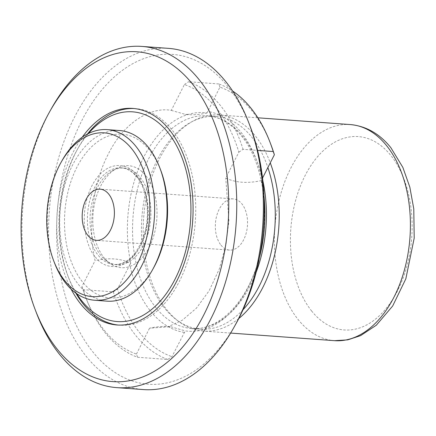 <?xml version="1.0" encoding="UTF-8"?>
<svg xmlns="http://www.w3.org/2000/svg" width="436" height="436" viewBox="0 0 436 436"><rect width="100%" height="100%" fill="white"/><g stroke="black" fill="none" stroke-linecap="round" stroke-linejoin="round"><path stroke-width="0.33" stroke-dasharray="2.18 1.64" d="M220.976 245.114A25.659 16.045 -85.8 0 0 229.565 250.09A25.659 16.045 -85.8 0 0 246.204 233.058A25.659 16.045 -85.8 0 0 241.893 203.885A25.659 16.045 -85.8 0 0 233.309 198.909A25.659 16.045 -85.8 0 0 216.67 215.94A25.659 16.045 -85.8 0 0 220.976 245.114M167.756 359.466A141.417 88.421 94.2 0 1 113.295 291.869L83.113 289.657A141.417 88.421 -85.8 0 0 86.257 298.725A141.417 88.421 -85.8 0 0 105.452 333.104A141.417 88.421 -85.8 0 0 137.574 357.258L167.756 359.466L171.948 356.653L185.251 330.891A109.583 68.517 94.2 0 0 259.485 257.447M262.537 178.079L261.529 180.537A109.583 68.517 94.2 0 1 263.987 195.987M137.574 357.258L136.441 354.054A137.994 86.279 94.2 0 1 104.182 330.161A137.994 86.279 94.2 0 1 85.456 296.616A137.994 86.279 94.2 0 1 81.973 286.452L95.092 260.603C88.519 232.628 90.726 187.862 108.128 154.393C125.012 120.276 152.382 106.749 171.294 110.401L184.406 84.546A137.994 86.279 94.2 0 1 238.874 152.148L225.755 177.997C230.546 180.357 235.963 181.768 242.024 182.232C248.177 182.662 254.679 182.095 261.529 180.537M250.264 126.647A165.364 103.392 -85.8 0 0 227.821 86.453A165.364 103.392 -85.8 0 0 81.45 121.279A165.364 103.392 -85.8 0 0 93.026 352.146A165.364 103.392 -85.8 0 0 235.811 324.046M168.476 48.363A171.065 106.956 -85.8 0 0 74.289 117.573A171.065 106.956 -85.8 0 0 86.263 356.403A171.065 106.956 -85.8 0 0 143.493 389.582M243.054 309.702A106.629 66.67 94.2 0 1 200.555 329.153A106.629 66.67 94.2 0 1 176.28 319.637A106.629 66.67 94.2 0 1 164.884 308.475A106.629 66.67 94.2 0 1 143.008 206.975A106.629 66.67 94.2 0 1 190.723 122.342A106.629 66.67 94.2 0 1 216.131 116.461A106.629 66.67 94.2 0 1 251.801 137.144A106.629 66.67 94.2 0 1 267.878 167.555M270.898 144.583A137.994 86.279 -85.8 0 0 252.172 111.038A137.994 86.279 -85.8 0 0 219.913 87.146L207.067 112.94A109.583 68.517 -85.8 0 0 188.597 114.297A109.583 68.517 -85.8 0 0 130.789 263.295C125.955 260.881 120.467 259.436 114.33 258.968C108.259 258.543 101.844 259.088 95.092 260.603M51.372 108.662A171.065 106.956 -85.8 0 0 47.66 115.627A171.065 106.956 -85.8 0 0 36.417 312.874M238.765 318.553A108.341 67.738 94.2 0 1 203.285 331.071A108.341 67.738 94.2 0 1 178.618 321.397A108.341 67.738 94.2 0 1 167.043 310.056A108.341 67.738 94.2 0 1 159.456 158.797A108.341 67.738 94.2 0 1 193.295 120.941A108.341 67.738 94.2 0 1 219.112 114.962A108.341 67.738 94.2 0 1 255.354 135.978A108.341 67.738 94.2 0 1 270.266 162.857M134.174 108.537A108.569 67.885 94.2 0 1 135.509 108.613A108.569 67.885 94.2 0 1 171.828 129.672A108.569 67.885 94.2 0 1 190.052 253.114A108.569 67.885 94.2 0 1 119.649 325.174A108.569 67.885 94.2 0 1 118.32 325.06M88.454 133.509A105.147 65.743 -85.8 0 0 76.981 150.093A105.147 65.743 -85.8 0 0 67.793 275.612A105.147 65.743 -85.8 0 0 76.725 293.695M75.799 293.036A108.569 67.885 94.2 0 1 68.594 277.727A108.569 67.885 94.2 0 1 78.088 148.12A108.569 67.885 94.2 0 1 87.44 134.026M143.624 245.103A48.467 30.307 -85.8 0 0 140.234 177.436A48.467 30.307 -85.8 0 0 124.02 168.034A48.467 30.307 -85.8 0 0 112.472 170.71A48.467 30.307 -85.8 0 0 97.332 187.644A48.467 30.307 -85.8 0 0 100.721 255.316A48.467 30.307 -85.8 0 0 105.904 260.39A48.467 30.307 -85.8 0 0 116.941 264.717A48.467 30.307 -85.8 0 0 143.624 245.103M149.335 247.005A51.126 31.97 -85.8 0 0 152.022 186.374A51.126 31.97 -85.8 0 0 116.472 168.53A51.126 31.97 -85.8 0 0 100.498 186.395A51.126 31.97 -85.8 0 0 109.545 263.126A51.126 31.97 -85.8 0 0 149.335 247.005M160.65 170.045A82.11 51.339 -85.8 0 0 149.504 150.082A82.11 51.339 -85.8 0 0 76.829 167.38A82.11 51.339 -85.8 0 0 82.573 282.016A82.11 51.339 -85.8 0 0 153.472 268.064M119.622 130.549A85.532 53.481 -85.8 0 0 72.529 165.157A85.532 53.481 -85.8 0 0 78.518 284.572A85.532 53.481 -85.8 0 0 107.131 301.162M61.956 160.764A85.532 53.481 -85.8 0 0 60.103 164.247A85.532 53.481 -85.8 0 0 54.484 262.87M167.762 326.902L170.814 326.755L168.792 326.569C162.721 326.144 156.306 326.684 149.553 328.199L167.762 326.902L182.183 320.291L196.402 308.176L209.166 290.719L219.27 269.056L225.924 245.043L228.927 220.769L225.755 177.997M170.814 326.76L185.251 330.891M136.441 354.054L149.553 328.199M238.874 152.148L243.059 149.33L257.6 150.398M184.254 332.39A111.191 69.52 94.2 0 1 150.611 311.228A111.191 69.52 94.2 0 1 129.792 264.788L117.48 289.052A137.994 86.279 -85.8 0 0 171.948 356.653M129.792 264.788L130.789 263.295M219.913 87.146L218.779 83.941A141.417 88.421 94.2 0 1 232.671 91.07M218.779 83.941L188.597 81.734A141.417 88.421 -85.8 0 1 243.059 149.33M184.406 84.546L188.597 81.734M171.294 110.401L185.534 114.439L187.562 114.63C193.715 115.06 200.217 114.499 207.067 112.94M113.295 291.869L117.48 289.052M81.973 286.452L83.113 289.657M82.219 137.22A108.569 67.885 -85.8 0 0 71.101 289.112M95.359 256.82C101.713 267.366 124.674 275.803 140.278 246.133C155.2 215.629 144.736 182.58 136.724 175.277C130.364 164.737 107.409 156.301 91.805 185.97C76.883 216.474 87.342 249.523 95.359 256.82M311.762 311.151A96.939 60.609 94.2 0 1 304.977 175.812A96.939 60.609 94.2 0 1 390.781 155.396A96.939 60.609 94.2 0 1 397.567 290.736A96.939 60.609 94.2 0 1 311.762 311.151M350.304 124.571A108.341 67.738 -85.8 0 0 290.654 168.405A108.341 67.738 -85.8 0 0 298.235 319.664A108.341 67.738 -85.8 0 0 334.483 340.674M262.069 179.011A111.191 69.52 -85.8 0 0 241.25 132.571A111.191 69.52 -85.8 0 0 207.607 111.409M256.117 272.407A106.629 66.67 94.2 0 1 191.693 328.504A106.629 66.67 94.2 0 1 156.023 307.821A106.629 66.67 94.2 0 1 138.125 186.586A106.629 66.67 94.2 0 1 207.269 115.813A106.629 66.67 94.2 0 1 242.939 136.495A106.629 66.67 94.2 0 1 262.832 180.695M137.569 177.239A48.467 30.307 -85.8 0 0 121.355 167.838A48.467 30.307 -85.8 0 0 89.925 200.01A48.467 30.307 -85.8 0 0 98.062 255.12A48.467 30.307 -85.8 0 0 114.276 264.521A48.467 30.307 -85.8 0 0 145.706 232.35A48.467 30.307 -85.8 0 0 137.569 177.239M229.565 250.09L96.416 240.34M216.131 116.461L207.269 115.813C219.749 116.744 231.075 123.372 241.25 135.694C266.543 165.38 272.478 229.886 253.37 275.252C239.756 310.007 214.31 330.744 191.693 328.504L200.555 329.153M190.723 122.342L193.295 120.941M257.85 117.802L219.112 114.962M116.99 324.978L119.649 325.174M67.793 275.612L68.594 277.727M76.981 150.093L78.088 148.12M112.472 170.71L116.472 168.53M116.941 264.717L114.276 264.521C127.644 264.603 137.776 254.112 144.67 233.047C150.404 213.182 146.763 188.755 136.724 176.842C132.103 171.25 126.98 168.252 121.355 167.838L124.02 168.034M185.534 114.445L188.597 114.297M85.456 296.616L86.257 298.725M176.28 319.637L178.618 321.397M230.628 333.071L203.285 331.071M132.844 108.422L135.509 108.613M105.904 260.39L109.545 263.126M233.309 198.909L100.16 189.159"/><path stroke-width="0.65" d="M87.827 235.364A25.659 16.045 -85.8 0 0 96.416 240.34A25.659 16.045 -85.8 0 0 113.055 223.308A25.659 16.045 -85.8 0 0 108.744 194.134A25.659 16.045 -85.8 0 0 100.16 189.159A25.659 16.045 -85.8 0 0 83.521 206.19A25.659 16.045 -85.8 0 0 87.827 235.364M263.987 195.987A109.583 68.517 94.2 0 1 259.485 257.447M35.076 309.353L36.417 312.874A171.065 106.956 -85.8 0 0 59.634 354.457A171.065 106.956 -85.8 0 0 116.864 387.637L143.493 389.582A171.065 106.956 -85.8 0 0 233.969 327.338A171.065 106.956 -85.8 0 0 237.68 320.373A171.065 106.956 -85.8 0 0 248.923 123.126A171.065 106.956 -85.8 0 0 225.706 81.543A171.065 106.956 -85.8 0 0 168.476 48.363L141.847 46.418A171.065 106.956 -85.8 0 0 51.372 108.662L49.53 111.954A165.364 103.392 -85.8 0 0 35.076 309.353A165.364 103.392 -85.8 0 0 57.519 349.547A165.364 103.392 -85.8 0 0 203.89 314.721A165.364 103.392 -85.8 0 0 192.314 83.854A165.364 103.392 -85.8 0 0 49.53 111.954M274.375 154.747A137.994 86.279 -85.8 0 0 270.898 144.583L270.097 142.474A141.417 88.421 94.2 0 1 273.241 151.543L274.375 154.747L262.537 178.079M232.671 91.07A141.417 88.421 94.2 0 1 250.902 108.095A141.417 88.421 94.2 0 1 270.097 142.474M116.864 387.637A171.065 106.956 -85.8 0 0 211.051 318.427A171.065 106.956 -85.8 0 0 199.078 79.597A171.065 106.956 -85.8 0 0 141.847 46.418M270.266 162.857A108.341 67.738 94.2 0 1 262.935 287.237A108.341 67.738 94.2 0 1 238.765 318.553M118.32 325.06A108.569 67.885 94.2 0 1 83.331 304.115A108.569 67.885 94.2 0 1 75.799 293.036M71.101 289.112A108.569 67.885 -85.8 0 0 80.665 303.925A108.569 67.885 -85.8 0 0 116.99 324.978A108.569 67.885 -85.8 0 0 187.393 252.918A108.569 67.885 -85.8 0 0 169.168 129.476A108.569 67.885 -85.8 0 0 132.844 108.422A108.569 67.885 -85.8 0 0 82.219 137.22M76.725 293.695A105.147 65.743 -85.8 0 0 82.061 301.172A105.147 65.743 -85.8 0 0 175.13 279.029A105.147 65.743 -85.8 0 0 167.773 132.228A105.147 65.743 -85.8 0 0 88.454 133.509M87.44 134.026A108.569 67.885 94.2 0 1 134.174 108.537M53.677 260.755L54.484 262.87A85.532 53.481 -85.8 0 0 66.087 283.662A85.532 53.481 -85.8 0 0 94.705 300.251L107.131 301.162A85.532 53.481 -85.8 0 0 152.371 270.037A85.532 53.481 -85.8 0 0 154.224 266.554A85.532 53.481 -85.8 0 0 159.843 167.931A85.532 53.481 -85.8 0 0 148.24 147.139A85.532 53.481 -85.8 0 0 119.622 130.549L107.196 129.639A85.532 53.481 -85.8 0 0 61.956 160.764L60.855 162.737A82.11 51.339 -85.8 0 0 53.677 260.755A82.11 51.339 -85.8 0 0 64.822 280.719A82.11 51.339 -85.8 0 0 137.498 263.42A82.11 51.339 -85.8 0 0 131.754 148.785A82.11 51.339 -85.8 0 0 60.855 162.737M94.705 300.251A85.532 53.481 -85.8 0 0 141.798 265.644A85.532 53.481 -85.8 0 0 135.809 146.229A85.532 53.481 -85.8 0 0 107.196 129.639M257.6 150.398L273.241 151.543M233.969 327.338L235.811 324.046A165.364 103.392 -85.8 0 0 250.264 126.647L248.923 123.126M267.878 167.555A106.629 66.67 94.2 0 1 243.054 309.702M152.371 270.037L153.472 268.064A82.11 51.339 -85.8 0 0 160.65 170.045L159.843 167.931M386.552 145.586A108.341 67.738 -85.8 0 0 350.304 124.571C366.109 126.064 379.603 133.738 390.787 147.591L402.837 167.364L409.829 187.12L413.78 208.893L414.2 238.1L405.845 278.784L392.678 305.996L376.306 325.212L360.594 335.633L347.721 339.873L334.483 340.674A108.341 67.738 -85.8 0 0 394.133 296.845A108.341 67.738 -85.8 0 0 386.552 145.586M262.832 180.695A106.629 66.67 94.2 0 1 256.117 272.407M350.304 124.571L257.85 117.802M334.483 340.674L230.628 333.071"/></g></svg>
